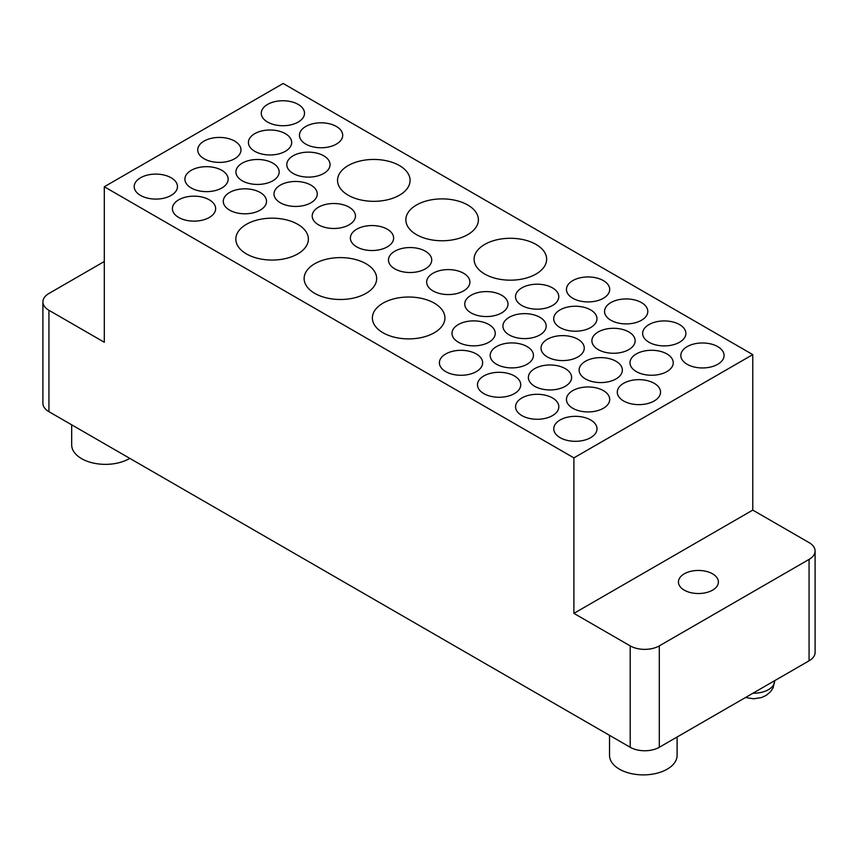 <?xml version="1.0" encoding="UTF-8"?>
<svg xmlns="http://www.w3.org/2000/svg" width="858" height="858" viewBox="0 0 858 858"><rect width="100%" height="100%" fill="white"/><g stroke="black" fill="none" stroke-linecap="round" stroke-linejoin="round"><path stroke-width="1.29" d="M42.9 301.877L42.9 403.281A20.581 11.883 0 0 0 48.927 411.679L630.201 747.275A20.581 11.883 0 0 0 659.309 747.275L809.073 660.81L809.073 559.405A20.581 11.883 180 0 0 815.1 551.008A20.581 11.883 180 0 0 809.073 542.61L752.766 510.102L752.766 354.611L283.172 83.483L104.301 186.754L104.301 342.256L48.927 310.285A20.581 11.883 0 0 1 42.9 301.877A20.581 11.883 0 0 1 48.927 293.479L104.301 261.508M815.1 551.008L815.1 652.412A20.581 11.883 180 0 1 809.073 660.81M104.301 186.754L573.905 457.882L752.766 354.611M630.201 747.275L630.201 645.881L573.905 613.373L573.905 457.882M630.201 645.881A20.581 11.883 0 0 0 659.309 645.881L809.073 559.405M267.599 122.072A21.622 12.484 0 0 0 291.173 124.775A21.622 12.484 0 0 0 304.515 113.235A21.622 12.484 0 0 0 282.893 100.751A21.622 12.484 0 0 0 261.272 113.235A21.622 12.484 0 0 0 267.599 122.072M305.78 144.112A21.622 12.484 0 0 0 329.354 146.815A21.622 12.484 0 0 0 342.707 135.285A21.622 12.484 0 0 0 321.074 122.801A21.622 12.484 0 0 0 299.453 135.285A21.622 12.484 0 0 0 305.78 144.112M254.762 151.308A21.622 12.484 0 0 0 278.335 154.011A21.622 12.484 0 0 0 291.688 142.482A21.622 12.484 0 0 0 270.055 129.998A21.622 12.484 0 0 0 248.434 142.482A21.622 12.484 0 0 0 254.762 151.308M293.136 173.455A21.622 12.484 0 0 0 316.699 176.169A21.622 12.484 0 0 0 330.051 164.629A21.622 12.484 0 0 0 308.43 152.145A21.622 12.484 0 0 0 286.797 164.629A21.622 12.484 0 0 0 293.136 173.455M348.166 195.195A36.272 20.946 0 0 0 387.687 199.742A36.272 20.946 0 0 0 410.081 180.394A36.272 20.946 0 0 0 373.809 159.449A36.272 20.946 0 0 0 337.537 180.394A36.272 20.946 0 0 0 348.166 195.195M416.462 234.631A36.272 20.946 0 0 0 455.995 239.167A36.272 20.946 0 0 0 478.389 219.82A36.272 20.946 0 0 0 442.117 198.884A36.272 20.946 0 0 0 405.845 219.82A36.272 20.946 0 0 0 416.462 234.631M204.075 158.741A21.622 12.484 0 0 0 227.638 161.454A21.622 12.484 0 0 0 240.991 149.914A21.622 12.484 0 0 0 219.358 137.43A21.622 12.484 0 0 0 197.737 149.914A21.622 12.484 0 0 0 204.075 158.741M242.256 180.791A21.622 12.484 0 0 0 265.819 183.494A21.622 12.484 0 0 0 279.172 171.965A21.622 12.484 0 0 0 257.55 159.481A21.622 12.484 0 0 0 235.918 171.965A21.622 12.484 0 0 0 242.256 180.791M191.237 187.988A21.622 12.484 0 0 0 214.8 190.691A21.622 12.484 0 0 0 228.153 179.161A21.622 12.484 0 0 0 206.531 166.677A21.622 12.484 0 0 0 184.899 179.161A21.622 12.484 0 0 0 191.237 187.988M229.601 210.135A21.622 12.484 0 0 0 253.174 212.848A21.622 12.484 0 0 0 266.516 201.308A21.622 12.484 0 0 0 244.895 188.824A21.622 12.484 0 0 0 223.273 201.308A21.622 12.484 0 0 0 229.601 210.135M140.54 195.42A21.622 12.484 0 0 0 164.103 198.134A21.622 12.484 0 0 0 177.456 186.594A21.622 12.484 0 0 0 155.834 174.11A21.622 12.484 0 0 0 134.202 186.594A21.622 12.484 0 0 0 140.54 195.42M178.721 217.471A21.622 12.484 0 0 0 202.295 220.174A21.622 12.484 0 0 0 215.637 208.644A21.622 12.484 0 0 0 194.015 196.16A21.622 12.484 0 0 0 172.394 208.644A21.622 12.484 0 0 0 178.721 217.471M280.341 202.778A21.622 12.484 0 0 0 303.914 205.491A21.622 12.484 0 0 0 317.267 193.951A21.622 12.484 0 0 0 295.635 181.467A21.622 12.484 0 0 0 274.013 193.951A21.622 12.484 0 0 0 280.341 202.778M318.533 224.828A21.622 12.484 0 0 0 342.095 227.531A21.622 12.484 0 0 0 355.448 216.002A21.622 12.484 0 0 0 333.816 203.518A21.622 12.484 0 0 0 312.194 216.002A21.622 12.484 0 0 0 318.533 224.828M356.714 246.868A21.622 12.484 0 0 0 380.276 249.581A21.622 12.484 0 0 0 393.629 238.041A21.622 12.484 0 0 0 372.007 225.557A21.622 12.484 0 0 0 350.375 238.041A21.622 12.484 0 0 0 356.714 246.868M394.798 268.865A21.622 12.484 0 0 0 418.372 271.568A21.622 12.484 0 0 0 431.724 260.038A21.622 12.484 0 0 0 410.092 247.554A21.622 12.484 0 0 0 388.47 260.038A21.622 12.484 0 0 0 394.798 268.865M246.45 253.925A36.272 20.946 0 0 0 285.982 258.462A36.272 20.946 0 0 0 308.365 239.114A36.272 20.946 0 0 0 272.093 218.168A36.272 20.946 0 0 0 235.821 239.114A36.272 20.946 0 0 0 246.45 253.925M314.747 293.361A36.272 20.946 0 0 0 354.279 297.898A36.272 20.946 0 0 0 376.673 278.55A36.272 20.946 0 0 0 340.401 257.604A36.272 20.946 0 0 0 304.129 278.55A36.272 20.946 0 0 0 314.747 293.361M484.727 274.045A36.272 20.946 0 0 0 524.249 278.582A36.272 20.946 0 0 0 546.643 259.234A36.272 20.946 0 0 0 510.371 238.288A36.272 20.946 0 0 0 474.099 259.234A36.272 20.946 0 0 0 484.727 274.045M572.79 298.262A21.622 12.484 0 0 0 596.353 300.976A21.622 12.484 0 0 0 609.706 289.436A21.622 12.484 0 0 0 588.084 276.952A21.622 12.484 0 0 0 566.452 289.436A21.622 12.484 0 0 0 572.79 298.262M610.885 320.259A21.622 12.484 0 0 0 634.448 322.962A21.622 12.484 0 0 0 647.801 311.433A21.622 12.484 0 0 0 626.168 298.938A21.622 12.484 0 0 0 604.547 311.433A21.622 12.484 0 0 0 610.885 320.259M521.868 305.512A21.622 12.484 0 0 0 545.431 308.226A21.622 12.484 0 0 0 558.783 296.686A21.622 12.484 0 0 0 537.151 284.202A21.622 12.484 0 0 0 515.529 296.686A21.622 12.484 0 0 0 521.868 305.512M560.049 327.563A21.622 12.484 0 0 0 583.612 330.266A21.622 12.484 0 0 0 596.964 318.736A21.622 12.484 0 0 0 575.343 306.242A21.622 12.484 0 0 0 553.71 318.736A21.622 12.484 0 0 0 560.049 327.563M648.97 342.245A21.622 12.484 0 0 0 672.543 344.959A21.622 12.484 0 0 0 685.885 333.419A21.622 12.484 0 0 0 664.264 320.935A21.622 12.484 0 0 0 642.642 333.419A21.622 12.484 0 0 0 648.97 342.245M687.151 364.296A21.622 12.484 0 0 0 710.724 366.999A21.622 12.484 0 0 0 724.077 355.469A21.622 12.484 0 0 0 702.445 342.975A21.622 12.484 0 0 0 680.823 355.469A21.622 12.484 0 0 0 687.151 364.296M598.23 349.603A21.622 12.484 0 0 0 621.803 352.316A21.622 12.484 0 0 0 635.145 340.776A21.622 12.484 0 0 0 613.524 328.292A21.622 12.484 0 0 0 591.891 340.776A21.622 12.484 0 0 0 598.23 349.603M636.325 371.6A21.622 12.484 0 0 0 659.888 374.303A21.622 12.484 0 0 0 673.24 362.773A21.622 12.484 0 0 0 651.608 350.279A21.622 12.484 0 0 0 629.986 362.773A21.622 12.484 0 0 0 636.325 371.6M432.99 290.905A21.622 12.484 0 0 0 456.553 293.618A21.622 12.484 0 0 0 469.905 282.078A21.622 12.484 0 0 0 448.273 269.594A21.622 12.484 0 0 0 426.651 282.078A21.622 12.484 0 0 0 432.99 290.905M471.074 312.902A21.622 12.484 0 0 0 494.648 315.605A21.622 12.484 0 0 0 507.99 304.075A21.622 12.484 0 0 0 486.368 291.591A21.622 12.484 0 0 0 464.746 304.075A21.622 12.484 0 0 0 471.074 312.902M509.255 334.942A21.622 12.484 0 0 0 532.829 337.655A21.622 12.484 0 0 0 546.181 326.115A21.622 12.484 0 0 0 524.549 313.631A21.622 12.484 0 0 0 502.927 326.115A21.622 12.484 0 0 0 509.255 334.942M547.35 356.939A21.622 12.484 0 0 0 570.913 359.641A21.622 12.484 0 0 0 584.266 348.112A21.622 12.484 0 0 0 562.644 335.617A21.622 12.484 0 0 0 541.012 348.112A21.622 12.484 0 0 0 547.35 356.939M458.333 342.192A21.622 12.484 0 0 0 481.896 344.905A21.622 12.484 0 0 0 495.248 333.365A21.622 12.484 0 0 0 473.627 320.881A21.622 12.484 0 0 0 451.994 333.365A21.622 12.484 0 0 0 458.333 342.192M496.514 364.242A21.622 12.484 0 0 0 520.087 366.945A21.622 12.484 0 0 0 533.429 355.416A21.622 12.484 0 0 0 511.808 342.921A21.622 12.484 0 0 0 490.186 355.416A21.622 12.484 0 0 0 496.514 364.242M383.011 332.765A36.272 20.946 0 0 0 422.533 337.301A36.272 20.946 0 0 0 444.927 317.953A36.272 20.946 0 0 0 408.655 297.018A36.272 20.946 0 0 0 372.383 317.953A36.272 20.946 0 0 0 383.011 332.765M445.731 371.621A21.622 12.484 0 0 0 469.294 374.335A21.622 12.484 0 0 0 482.646 362.795A21.622 12.484 0 0 0 461.025 350.311A21.622 12.484 0 0 0 439.393 362.795A21.622 12.484 0 0 0 445.731 371.621M483.815 393.618A21.622 12.484 0 0 0 507.389 396.321A21.622 12.484 0 0 0 520.742 384.792A21.622 12.484 0 0 0 499.109 372.297A21.622 12.484 0 0 0 477.488 384.792A21.622 12.484 0 0 0 483.815 393.618M585.446 378.925A21.622 12.484 0 0 0 609.008 381.638A21.622 12.484 0 0 0 622.361 370.098A21.622 12.484 0 0 0 600.729 357.614A21.622 12.484 0 0 0 579.107 370.098A21.622 12.484 0 0 0 585.446 378.925M623.627 400.976A21.622 12.484 0 0 0 647.189 403.678A21.622 12.484 0 0 0 660.542 392.149A21.622 12.484 0 0 0 638.92 379.654A21.622 12.484 0 0 0 617.288 392.149A21.622 12.484 0 0 0 623.627 400.976M534.695 386.282A21.622 12.484 0 0 0 558.268 388.996A21.622 12.484 0 0 0 571.621 377.456A21.622 12.484 0 0 0 549.989 364.972A21.622 12.484 0 0 0 528.367 377.456A21.622 12.484 0 0 0 534.695 386.282M572.79 408.279A21.622 12.484 0 0 0 596.353 410.982A21.622 12.484 0 0 0 609.706 399.453A21.622 12.484 0 0 0 588.084 386.958A21.622 12.484 0 0 0 566.452 399.453A21.622 12.484 0 0 0 572.79 408.279M521.911 415.604A21.622 12.484 0 0 0 545.474 418.318A21.622 12.484 0 0 0 558.826 406.778A21.622 12.484 0 0 0 537.205 394.294A21.622 12.484 0 0 0 515.572 406.778A21.622 12.484 0 0 0 521.911 415.604M560.092 437.655A21.622 12.484 0 0 0 583.665 440.358A21.622 12.484 0 0 0 597.007 428.828A21.622 12.484 0 0 0 575.386 416.334A21.622 12.484 0 0 0 553.764 428.828A21.622 12.484 0 0 0 560.092 437.655M573.905 613.373L752.766 510.102M684.287 590.154A19.991 11.54 180 0 1 678.431 581.992A19.991 11.54 180 0 1 698.412 570.452A19.991 11.54 180 0 1 718.403 581.992A19.991 11.54 180 0 1 706.059 592.653A19.991 11.54 180 0 1 684.287 590.154M129.805 458.376A33.784 19.509 180 0 1 81.574 458.644A33.784 19.509 180 0 1 71.675 444.852L71.675 424.817M677.101 737.001L677.101 755.383A33.784 19.509 180 0 1 656.241 773.401A33.784 19.509 180 0 1 619.433 769.176A33.784 19.509 180 0 1 609.534 755.383L609.534 735.338M48.927 411.679L48.927 310.285M659.309 747.275L659.309 645.881M774.613 680.705L774.613 681.059A21.107 12.184 180 0 1 752.906 693.243M774.613 681.059L773.176 687.666L770.559 691.72L766.248 695.355L761.378 697.586L753.603 698.787L745.473 697.522"/></g></svg>
